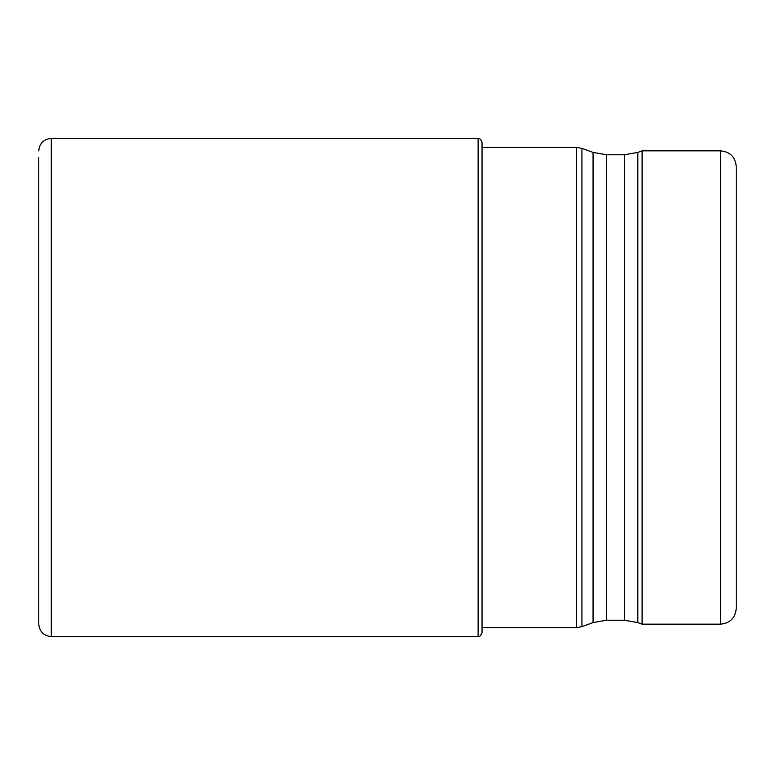 <?xml version="1.0" encoding="UTF-8"?>
<svg xmlns="http://www.w3.org/2000/svg" width="775" height="775" viewBox="0 0 775 775"><rect width="100%" height="100%" fill="white"/><g stroke="black" fill="none" stroke-linecap="round" stroke-linejoin="round"><path stroke-width="1.16" d="M38.75 157.587L38.75 624.049C39.496 631.683 43.681 635.868 51.305 636.604L51.305 138.396C43.681 139.132 39.496 143.317 38.75 150.951M478.117 138.396L478.117 636.604C479.134 637.37 480.442 636.062 482.04 632.681L482.04 142.319C480.442 138.938 479.134 137.63 478.117 138.396L51.305 138.396M642.097 624.156L720.556 624.156L720.556 150.844L642.097 150.844L642.097 624.156L637.825 622.596L624.408 620.232L624.408 154.767L637.825 152.404L637.825 622.596M720.556 624.156C730.089 623.226 735.32 617.995 736.25 608.462L736.25 166.538C735.32 157.005 730.089 151.774 720.556 150.844M482.04 627.595L576.561 627.595L576.561 147.405L482.04 147.405M576.561 147.405L581.928 148.354L581.928 626.646L576.561 627.595M593.059 152.404L606.476 154.767L606.476 620.232L593.059 622.596L593.059 152.404L581.928 148.354M478.117 636.604L51.305 636.604M593.059 622.596L581.928 626.646M624.408 620.232L606.476 620.232M637.825 152.404L642.097 150.844M624.408 154.767L606.476 154.767"/></g></svg>
